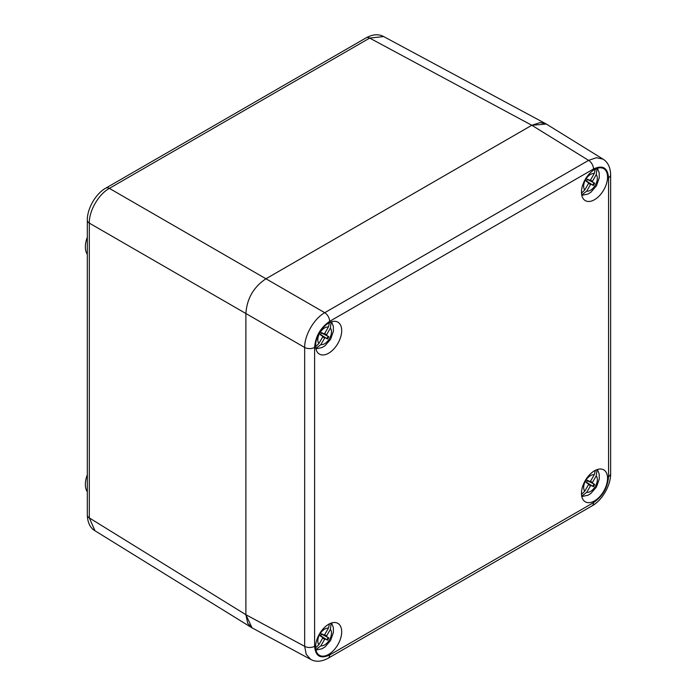<?xml version="1.0" encoding="UTF-8"?>
<svg xmlns="http://www.w3.org/2000/svg" width="696" height="696" viewBox="0 0 696 696"><rect width="100%" height="100%" fill="white"/><g stroke="black" fill="none" stroke-linecap="round" stroke-linejoin="round"><path stroke-width="1.04" d="M546.308 124.045L531.814 125.271L265.95 278.765C253.588 287.074 246.906 298.654 245.888 313.513L245.888 614.716L252.074 627.879M87.322 254.345A21.28 12.284 -60 0 1 85.364 246.906A21.28 12.284 -60 0 1 87.322 237.205M87.322 491.828A21.28 12.284 -60 0 1 85.364 484.39A21.28 12.284 -60 0 1 87.322 474.689M95.013 530.787C90.167 527.899 87.6 522.653 87.322 515.057L87.322 220.275A7.091 4.098 0 0 0 89.314 223.12C88.984 210.879 98.614 194.21 109.376 188.372L369.68 38.089L383.653 36.557M94.978 530.761L89.314 517.902A7.091 4.098 0 0 1 87.322 515.057M593.514 169.006A7.091 4.098 -120 0 0 588.581 160.367L531.814 125.271L540.244 122.548L546.247 124.01L603.049 159.132L596.402 157.705L588.581 160.367L324.728 312.704C314.061 318.594 304.439 335.263 304.665 347.452L304.665 646.332L306.266 654.431L310.834 659.477L252.013 627.844L247.741 623.381L245.888 614.716L89.314 517.902L89.314 223.12L245.888 313.513C246.906 298.654 253.588 287.074 265.95 278.765L109.376 188.372A7.091 4.098 60 0 0 105.914 188.068L366.218 37.784A7.091 4.098 60 0 1 369.68 38.089L531.814 125.271L265.95 278.765L324.728 312.704A7.091 4.098 -120 0 1 329.66 321.343C320.525 327.642 315.505 336.333 314.609 347.4L314.609 646.279C315.505 656.319 320.517 659.208 329.66 654.962L593.514 502.634C602.649 496.326 607.66 487.644 608.556 476.569L608.556 177.697C607.669 167.658 602.649 164.761 593.514 169.006L329.66 321.343M314.609 347.4A7.091 4.098 180 0 1 304.665 347.452L245.888 313.513L245.888 614.716L304.665 646.332A7.091 4.098 180 0 0 314.609 646.279M581.473 493.368A18.444 10.649 120 0 0 585.293 501.816A18.444 10.649 120 0 0 599.508 496.874A18.444 10.649 120 0 0 607.556 478.309A18.444 10.649 120 0 0 603.737 469.87A18.444 10.649 120 0 0 589.521 474.811A18.444 10.649 120 0 0 581.473 493.368M315.61 646.862A18.444 10.649 120 0 0 319.429 655.31A18.444 10.649 120 0 0 333.645 650.368A18.444 10.649 120 0 0 341.692 631.803A18.444 10.649 120 0 0 337.873 623.364A18.444 10.649 120 0 0 323.666 628.305A18.444 10.649 120 0 0 315.61 646.862M315.61 345.66A18.444 10.649 120 0 0 319.429 354.107A18.444 10.649 120 0 0 333.645 349.166A18.444 10.649 120 0 0 341.692 330.6A18.444 10.649 120 0 0 337.873 322.161A18.444 10.649 120 0 0 323.666 327.103A18.444 10.649 120 0 0 315.61 345.66M581.473 192.174A18.444 10.649 120 0 0 585.293 200.613A18.444 10.649 120 0 0 599.508 195.672A18.444 10.649 120 0 0 607.556 177.115A18.444 10.649 120 0 0 603.737 168.667A18.444 10.649 120 0 0 589.521 173.609A18.444 10.649 120 0 0 581.473 192.174M315.862 348.452L320.891 344.598L324.64 338.108L325.693 337.943L327.468 338.969A7.091 4.098 -60 0 0 328.782 336.69L327.007 335.672L326.624 334.672L330.374 328.181L331.192 321.9M329.539 322.596L328.39 327.042L324.64 333.532L323.588 333.697L321.813 332.671A7.091 4.098 -60 0 0 320.499 334.941L322.274 335.968L322.657 336.96L318.916 343.45L315.645 346.669M326.624 334.672L324.362 333.575M324.64 338.108L322.561 336.699M327.007 335.672L321.587 332.984M323.588 333.697L321.735 332.775M321.082 332.74L328.068 336.342A7.091 4.098 -60 0 1 326.807 338.526L320.195 334.28M322.274 335.968L320.551 334.82M326.807 338.526L327.468 338.969M328.782 336.69L328.068 336.342M325.693 337.943L320.665 334.593M581.726 194.958L586.754 191.104L590.504 184.614L591.557 184.449L593.331 185.475A7.091 4.098 -60 0 0 594.645 183.196L592.87 182.178L592.487 181.178L596.228 174.687L597.055 168.406M595.402 169.102L594.245 173.548L590.504 180.038L589.451 180.203L587.676 179.176A7.091 4.098 -60 0 0 586.363 181.447L588.137 182.474L588.52 183.466L584.77 189.956L581.499 193.175M592.487 181.178L590.225 180.081M590.504 184.614L588.416 183.205M592.87 182.178L587.45 179.49M589.451 180.203L587.598 179.281M586.945 179.246L593.932 182.848A7.091 4.098 -60 0 1 592.67 185.032L586.058 180.786M588.137 182.474L586.415 181.325M592.67 185.032L593.331 185.475M594.645 183.196L593.932 182.848M591.557 184.449L586.519 181.099M581.726 496.152L586.754 492.298L590.504 485.808L591.557 485.643L593.331 486.669A7.091 4.098 -60 0 0 594.645 484.399L592.87 483.372L592.487 482.38L596.228 475.89L597.055 469.6M595.402 470.305L594.245 474.742L590.504 481.232L589.451 481.397L587.676 480.37A7.091 4.098 -60 0 0 586.363 482.65L588.137 483.677L588.52 484.668L584.77 491.158L581.499 494.377M592.487 482.38L590.225 481.275M590.504 485.808L588.416 484.407M592.87 483.372L587.45 480.692M589.451 481.397L587.598 480.484M586.945 480.44L593.932 484.051A7.091 4.098 -60 0 1 592.67 486.234L586.058 481.98M588.137 483.677L586.415 482.528M592.67 486.234L593.331 486.669M594.645 484.399L593.932 484.051M591.557 485.643L586.519 482.293M315.862 649.646L320.891 645.792L324.64 639.302L325.693 639.137L327.468 640.163A7.091 4.098 -60 0 0 328.782 637.893L327.007 636.866L326.624 635.874L330.374 629.384L331.192 623.094M329.539 623.799L328.39 628.236L324.64 634.726L323.588 634.891L321.813 633.865A7.091 4.098 -60 0 0 320.499 636.144L322.274 637.162L322.657 638.162L318.916 644.653L315.645 647.872M326.624 635.874L324.362 634.769M324.64 639.302L322.561 637.901M327.007 636.866L321.587 634.187M323.588 634.891L321.735 633.978M321.082 633.934L328.068 637.545A7.091 4.098 -60 0 1 326.807 639.728L320.195 635.474M322.274 637.162L320.551 636.022M326.807 639.728L327.468 640.163M328.782 637.893L328.068 637.545M325.693 639.137L320.665 635.787M329.66 654.962A7.091 4.098 60 0 1 328.19 658.216L592.044 505.879A7.091 4.098 60 0 0 593.514 502.634M608.556 476.569A7.091 4.098 0 0 0 610.636 473.68L610.636 473.68C610.931 484.694 602.562 500.18 592.044 505.879M608.556 177.697A7.091 4.098 -0 0 0 610.636 174.8L610.636 174.8C610.392 167.275 607.826 162.029 602.945 159.071M318.916 343.45A9.683 5.585 -60 0 1 319.803 333.019A9.683 5.585 120 0 1 328.39 327.042M330.374 328.181A9.683 5.585 120 0 1 329.478 338.613A9.683 5.585 -60 0 1 320.891 344.598M584.77 189.956A9.683 5.585 -60 0 1 585.658 179.533A9.683 5.585 120 0 1 594.245 173.548M596.228 174.687A9.683 5.585 120 0 1 595.341 185.119A9.683 5.585 -60 0 1 586.754 191.104M584.77 491.158A9.683 5.585 -60 0 1 585.658 480.727A9.683 5.585 120 0 1 594.245 474.742M596.228 475.89A9.683 5.585 120 0 1 595.341 486.321A9.683 5.585 -60 0 1 586.754 492.298M318.916 644.653A9.683 5.585 -60 0 1 319.803 634.221A9.683 5.585 120 0 1 328.39 628.236M330.374 629.384A9.683 5.585 120 0 1 329.478 639.815A9.683 5.585 -60 0 1 320.891 645.792M87.322 220.275C87.026 209.252 95.395 193.775 105.914 188.068M366.218 37.784C372.856 34.226 378.676 33.826 383.687 36.584M251.517 627.566L94.908 530.717M545.751 123.723L383.583 36.523M310.72 659.417C315.645 662.174 321.465 661.774 328.19 658.216M610.636 473.68L610.636 174.8M315.94 348.835L322.109 347.53L325.041 345.721L330.609 339.265L333.41 331.235L333.332 326.328L331.566 321.769M581.804 195.341L587.972 194.036L590.904 192.226L596.472 185.771L599.273 177.741L599.195 172.834L597.429 168.284M581.804 496.544L587.972 495.239L590.904 493.421L596.472 486.965L599.273 478.944L599.195 474.028L597.429 469.478M315.94 650.038L322.109 648.733L325.041 646.915L330.609 640.459L333.41 632.429L333.332 627.522L331.566 622.972"/></g></svg>
